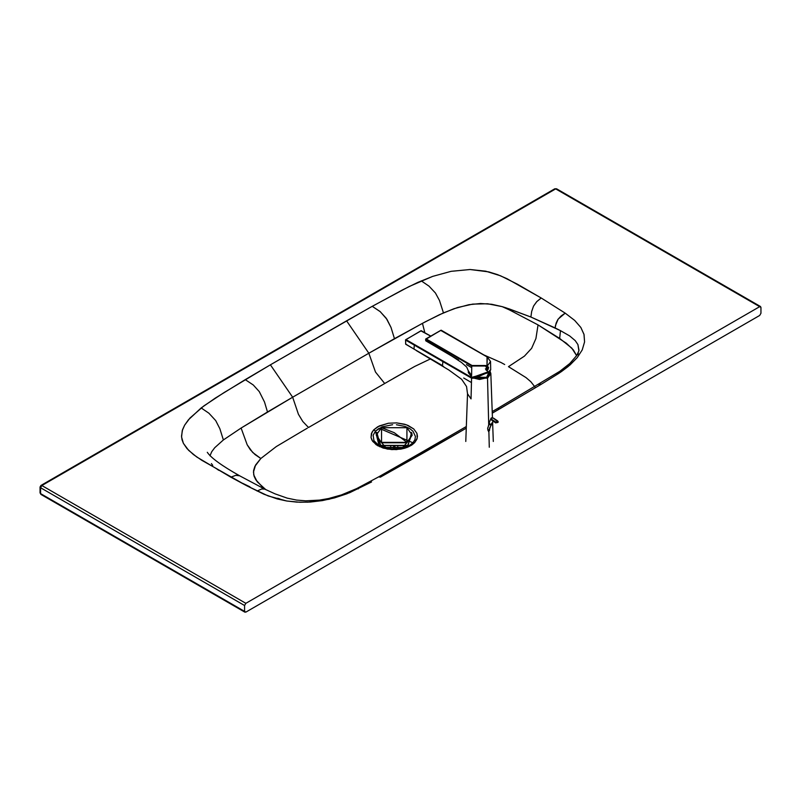 <?xml version="1.0" encoding="UTF-8"?>
<svg xmlns="http://www.w3.org/2000/svg" width="801" height="801" viewBox="0 0 801 801"><rect width="100%" height="100%" fill="white"/><g stroke="black" fill="none" stroke-linecap="round" stroke-linejoin="round"><path stroke-width="1.2" d="M406.487 447.649L407.389 446.698M380.405 445.616L381.626 446.848L380.405 445.616M406.778 446.848L407.949 445.686L406.778 446.848M396.435 424.76L405.316 426.502L409.701 428.575L412.996 431.238L415.429 436.465L414.908 439.729L412.905 442.793L414.668 442.623L416.86 439.278L417.461 436.315L416.92 433.341L413.737 428.946L406.387 424.8L396.655 422.888L388.425 423.228L379.284 425.932L373.727 429.857L375.489 431.118L382.077 426.863L392.65 424.72M409.171 445.676L412.905 442.793L379.163 428.265L379.604 429.026L379.163 428.265L375.489 431.118L379.043 445.566M406.918 447.489L407.729 446.507M559.669 338.423L571.814 348.135L576.66 355.724L573.336 349.887L566.327 343.198L538.042 324.906L535.929 338.533L531.614 348.335L524.415 356.145L508.465 366.658L526.037 377.611L530.823 381.717L534.978 387.003L530.823 381.717L526.037 377.611L508.465 366.668L524.415 356.145L531.614 348.335L535.929 338.533L538.042 324.906L559.669 338.423L560.46 330.633L559.669 338.423M556.895 374.528L557.636 374.037M567.338 366.988L568.189 366.267M577.771 354.723L578.342 353.231M578.963 350.117L577.922 344.58L575.228 340.625L569.591 335.879L560.46 330.633L569.591 335.879L575.228 340.625L577.922 344.58L578.893 350.848M530.883 317.026L555.123 327.929L556.134 323.093L557.866 319.539L561.09 315.974L565.196 313.141L541.206 297.992L536.88 301.506L533.546 306.092L531.674 311.459L530.883 317.026L509.666 309.066L509.586 309.987L538.042 324.906L509.586 309.987L509.666 309.066L502.187 306.643L509.586 309.987L502.187 306.643L505.952 307.814L530.883 317.026L531.674 311.459L533.546 306.092L536.62 301.767L541.206 297.992L506.883 278.638L497.591 274.643L488.71 271.879L470.067 269.516L451.153 271.319L432.68 276.385L409.101 286.548L372.235 306.322L380.044 311.499L386.222 318.247L391.008 327.429L394.462 338.673L425.171 321.882L443.464 312.881L439.489 300.495L435.434 293.006L428.986 286.127L421.266 280.871L428.986 286.127L435.434 293.006L439.489 300.495L443.464 312.881L457.541 307.534L472.71 304.11L487.639 303.769L502.187 306.643L491.714 304.27L480.49 303.519L468.895 304.7L454.007 308.705L439.449 314.703L422.457 323.334L424.85 332.715L422.457 323.334L368.84 353.231L375.479 372.014L384.7 383.509L389.026 381.006L384.7 383.509L375.479 372.014L368.84 353.231L394.462 338.673L391.008 327.429L386.943 319.319L380.265 311.689L372.235 306.322L346.583 320.841L368.84 353.231L292.655 397.216L298.433 414.287L302.798 421.496L308.515 427.494L384.7 383.509L308.515 427.494L302.798 421.496L298.433 414.287L292.655 397.216L270.398 364.825L368.901 308.175L402.593 289.872L417.742 282.433L432.68 276.385L451.153 271.319L470.067 269.516L485.666 271.179L500.575 275.804L517.266 284.125L541.206 297.992L565.196 313.141L558.187 319.078L555.504 325.406L555.123 327.929L560.46 330.633L530.883 317.026M561.441 371.574L570.092 364.896L577.241 357.626L582.237 349.887L584.57 341.927L584.039 334.528L580.835 327.459L574.687 320.42L565.196 313.141L574.687 320.42L580.835 327.459L583.979 334.287L584.57 341.927L582.227 349.917L577.221 357.657L568.069 366.598L561.441 371.574L560.45 371.193L561.441 371.574L558.517 373.546L561.441 371.574M541.877 383.819L540.845 384.44M538.973 384.72L539.834 383.889L541.176 384.31L558.517 373.546L541.176 384.31L539.313 384.16M499.383 409.051L541.176 384.31L492.275 413.156L499.383 409.051L497.571 408.48L492.214 411.574M541.126 384.28L542.067 383.709M483.654 354.833L501.086 362.553L483.654 354.833M504.69 364.525L501.086 362.553M393.361 378.483L414.678 366.457L430.477 358.898L414.678 366.457L389.026 381.006M760.95 307.394L760.95 313.261L760.95 307.394L759.678 306.663L245.857 603.323L244.585 605.516L244.585 611.383L245.857 612.114L759.678 315.464L760.95 313.261L759.678 315.464L245.857 612.114L244.585 611.383L244.585 605.516L40.581 487.739L40.581 493.606L244.585 611.383L40.581 493.606L40.581 487.739L244.585 605.516L245.857 603.323L759.678 306.663L555.674 188.886L41.842 485.536L245.857 603.323L41.842 485.536L555.674 188.886L759.678 306.663M371.574 481.962L346.903 493.796L334.518 497.882L322.392 500.595L310.347 502.047L300.035 502.257L286.708 500.995L277.186 498.913L263.98 494.247L246.878 485.817L230.828 477.186L196.756 456.991L188.615 450.332L183.399 443.343L181.567 437.036L182.248 430.648L184.62 425.191L189.937 418.072L203.875 405.907L224.12 392.54L270.398 364.825L245.256 379.634L253.286 384.991L259.284 391.609L264.52 402.052L267.494 411.984L292.655 397.216L241.101 428.044L247.199 444.815L252.665 452.435L260.826 458.502L276.265 446.588L304.2 429.977L276.265 446.588L260.826 458.502L254.998 454.527L250.373 449.812L247.199 444.815L241.101 428.044L267.494 411.984L264.52 402.052L259.284 391.609L253.286 384.991L245.256 379.634L215.289 398.107L201.171 407.939L208.891 413.196L215.709 420.595L219.864 428.715L223.379 439.949L241.101 428.044L223.379 439.949L219.864 428.715L215.709 420.595L208.891 413.196L201.171 407.939L188.425 419.804L184.62 425.191L182.538 429.716L181.517 436.114L182.037 439.769L183.399 443.343L187.003 448.6L193.381 454.507L201.782 460.295L246.878 485.817L268.205 495.959L286.708 500.995L296.64 502.107L307.774 502.187L329.101 499.253L349.667 492.695L371.574 481.962M421.016 453.066L421.356 452.485L423.198 453.036L466.262 428.175L380.345 477.166L379.003 476.745M307.344 428.175L304.2 429.977M277.747 498.252L279.97 499.013M356.555 488.68L358.277 488.87L357.276 488.49M264.751 489.121L261.707 488.98L257.071 491.033L261.707 488.98L264.751 489.121M242.693 483.333L249.922 486.818M239.809 475.894L264.66 489.081L274.993 493.837L287.199 498.132L296.65 500.084L305.692 500.825L319.449 500.114L328.64 498.522L341.446 494.918L356.725 488.57L378.693 476.855L380.345 477.166L423.198 453.036L421.847 452.415M239.629 475.784L235.804 475.333L230.828 477.186L235.804 475.333M236.375 475.243L238.498 475.313M209.982 455.789L211.714 451.744L214.728 447.719L223.379 439.949L214.728 447.719L211.714 451.744L209.982 455.789M265.792 489.641L257.221 481.791L253.747 474.923L253.577 470.618L254.868 466.392L260.826 458.502L255.579 465.021L253.456 472.059L254.137 476.335L255.809 479.799L262.838 487.358M211.394 463.579L212.736 465.341M216.49 468.725L218.723 470.297M466.322 426.522L421.426 452.445M368.84 353.231L292.655 397.216L270.398 364.825L346.583 320.841L368.84 353.231M384.72 447.939L378.673 445.346L373.937 440.67L373.146 435.253L375.489 431.118L373.727 429.857L371.404 433.571L371.033 437.506L372.665 441.341L377.671 445.706L387.354 449.091L396.385 449.621L407.048 447.439L411.374 445.306L414.668 442.623L412.905 442.793L409.231 445.636L403.033 448.119M380.034 446.107L378.673 445.346M377.752 426.733L388.425 423.228L396.655 422.888L404.565 424.22L408.099 425.471L413.737 428.946L416.92 433.341L417.241 438.097L414.668 442.623L412.125 444.805L405.086 448.119L400.86 449.121L391.829 449.611L383.148 448.069L376.15 444.725L371.904 440.099L371.033 437.506L371.964 432.29L373.727 429.857L377.752 426.733M556.945 189.617L555.674 188.886L556.945 189.617M554.402 189.617L555.674 188.886L554.402 189.617M40.581 487.739L40.581 486.267L40.581 487.739L40.581 486.267L41.842 485.536L40.581 487.739L41.842 485.536L40.581 486.267L41.842 485.536M40.581 492.134L40.581 493.606L40.581 492.134M41.842 494.337L40.581 493.606M245.857 612.114L244.585 611.383M379.654 445.917L379.704 446.758M408.7 446.748L408.75 445.917M488.46 431.529L490.933 425.121L488.46 431.529M491.624 423.178L491.554 424.941L489.291 424.52L489.361 422.758M495.709 422.878L491.424 419.684L493.186 420.705L491.554 424.941L493.236 421.206M498.202 422.057L497.771 421.016L493.676 418.222L491.243 417.952L488.92 423.258L491.554 424.941L493.186 420.705L492.184 420.615L490.733 418.893L491.193 418.012L490.733 418.893L491.193 418.012L490.733 418.893L491.524 419.784L495.769 422.097L491.614 419.293L491.413 417.972L493.496 418.212L491.944 417.802L491.063 418.332L491.444 419.193L496.019 422.237L497.862 421.857L493.196 418.002M492.154 417.782L491.333 417.942M493.716 418.362L497.621 421.026L495.539 422.497L497.721 422.538L498.232 421.917L497.621 421.026M498.232 421.917L495.769 422.928L492.315 420.575M497.251 422.257L497.811 421.196M486.077 369.311L487.288 370.012L488.49 367.929L486.077 369.311L486.577 367.509L486.077 369.311L488.49 368.009L487.218 370.052L486.077 369.311M487.719 366.848L488.49 367.929L487.719 366.848M485.867 369.621L486.738 370.242L488.099 369.201L488.43 367.369L487.839 366.858M488.45 367.609L488.109 366.958M486.698 367.469L487.839 367.068L487.449 368.71L487.348 367.569L486.698 367.469L487.589 366.948L486.698 367.469M488.23 367.919L487.088 366.998M486.848 367.399L487.989 368.06M486.587 367.289L485.967 366.908M486.477 366.618L487.398 367.178M486.397 369.872L486.077 369.371M487.398 367.439L486.257 366.768M469.006 381.116L463.699 378.012M489.842 371.223L490.402 373.216L487.218 377.651L479.539 379.484L471.859 377.651L405.927 339.574L421.276 330.713L430.568 336.08L421.276 330.713L405.927 339.574L471.859 377.651L489.842 371.223M409.111 346.242L405.707 343.999M405.636 343.719L405.636 340.085L405.636 344.06L413.977 349.076L414.307 345.101L413.977 349.076L442.482 365.606L413.977 349.076M405.636 339.744L442.883 361.601L442.502 365.626L442.883 361.601L414.307 345.101L414.608 344.58L414.307 345.101L405.636 340.085L405.927 339.574L405.606 340.075L405.927 339.574M405.546 340.014L405.707 344.24L442.482 365.606M420.976 330.893L430.568 336.08M487.679 428.905L488.88 431.519L487.769 429.997M487.679 428.745L488.71 424.82L487.679 428.745M465.781 441.461L467.524 393.842L471.038 398.898L471.569 378.152L487.519 378.152L488.71 424.82L487.519 378.152L471.629 378.202L471.859 377.651M488.88 431.519L489.281 447.248L488.88 431.519L489.791 427.524L489.461 430.588M489.972 371.083L490.823 373.486M490.002 371.043L490.823 373.556L487.519 378.162L490.823 373.416L492.435 417.721M442.883 361.601L471.569 378.152L468.515 375.719L471.569 378.152L442.883 361.601L443.173 361.081M471.569 378.152L471.459 382.578L469.496 381.396L471.459 382.578L471.038 398.898L467.524 393.762M443.644 366.718L416.89 350.918M442.553 365.807L443.824 366.838M489.241 371.754L486.628 377.311L472.36 377.251L486.628 377.311L489.571 373.216L489.421 371.604M458.583 359.939L434.913 345.972L452.285 356.385M441.291 330.392L487.328 357.066L487.008 365.526L471.759 366.017L487.298 366.037L490.532 361.541L487.328 357.066L440.991 330.232L425.721 339.354L425.701 340.635L435.213 346.152M488.43 367.108L488.209 369.311L486.397 370.352L485.837 369.381L487.298 366.037L471.759 366.017L471.619 375.539L468.355 370.903L468.325 372.365L472.029 377.261L487.409 372.986L487.358 370.252L486.237 370.262L487.358 370.252L488.6 367.789L488.169 366.898L487.318 367.048L485.837 369.381L486.397 370.352L487.358 370.252L487.409 372.986L490.703 369.641M487.328 357.066L490.532 361.461L487.298 366.037L487.318 367.048L488.169 366.898L488.53 367.749M488.97 371.964L479.649 376.08L472.029 377.261L468.325 372.605M490.703 369.722L489.942 371.103M488.38 368.039L487.739 366.948M487.148 367.118L488.39 367.829M486.618 369.521L485.416 368.83M472.059 365.516L426.022 338.843L472.059 365.516L487.008 365.526L487.028 356.896L440.7 330.402M425.721 339.354L426.022 338.843L425.721 339.354L471.759 366.017L425.721 339.013L425.701 340.635L425.721 339.013L440.991 330.232M468.355 370.853L471.619 375.539L471.739 367.649L470.708 367.058L471.739 367.649L471.759 366.017M434.653 345.822L452.615 356.435M433.071 344.901L426.002 340.805M470.708 367.058L466.392 364.585M452.825 356.705L449.471 354.733M432.8 344.74L425.701 340.635M425.721 339.013L425.792 340.825L452.415 356.465M397.777 445.596L397.777 448.45L397.777 445.596M393.712 448.64L393.712 445.797L393.712 448.64M393.651 445.797L393.651 448.64L393.651 445.797M394.903 448.64L394.903 445.797L394.903 448.64M390.698 448.45L390.698 445.596L390.698 448.45M376.27 435.033L381.536 427.704L394.232 432.68L406.928 442.362L381.536 442.763L376.27 435.033L381.536 442.763L406.928 442.763L412.185 435.233L406.928 442.763L381.536 442.763L376.28 435.233M381.536 427.704L406.928 427.704L381.536 427.704L381.536 442.362L406.928 442.362L406.928 427.704L412.185 435.033L406.928 442.362L394.232 432.68L381.536 427.704M385.201 447.649L403.263 447.649L408.069 445.616L411.614 432.43L408.069 445.616L380.395 445.616L376.85 432.43L380.395 445.616L386.863 448.089M401.601 448.089L403.263 447.649M376.65 433.321L380.735 445.416L387.123 447.849L385.341 446.998L381.797 442.913L385.341 446.998L380.735 445.416L385.421 447.399L403.043 447.399L407.729 445.416L412.024 433.621L407.729 445.416L380.735 445.416L376.44 433.621M401.331 447.849L403.123 446.998L406.668 442.913L403.123 446.998L401.331 447.849M380.585 445.726L381.676 446.868M406.728 446.868L407.779 445.777M578.883 350.938L576.61 355.634L569.781 363.504L559.769 371.344L497.571 408.49M239.559 475.734C221.877 465.802 211.124 457.992 207.289 452.295L207.289 452.305M421.386 452.475L378.693 476.855M409.231 445.636L399.389 448.83L390.387 448.991L382.217 447.088L379.173 445.636M244.956 612.204L40.951 494.427L40.05 492.865L40.05 487.008L40.951 485.446L554.773 188.796L556.575 188.796L760.58 306.573M487.689 428.114L489.141 424.35M498.202 422.047L495.769 422.928M488.6 431.579L491.093 425.101M405.506 339.914L421.066 330.693L430.688 336.009M493.306 441.461L492.625 422.798M467.524 393.842L466.552 386.543L461.646 379.304L448.82 369.982L416.34 350.598M425.601 339.183L441.201 330.202L487.238 356.876L490.532 361.551M490.703 369.631L490.532 361.461M486.998 367.269L487.809 367.108M468.355 370.903L466.693 367.078L461.556 362.513L451.954 356.195"/></g></svg>
